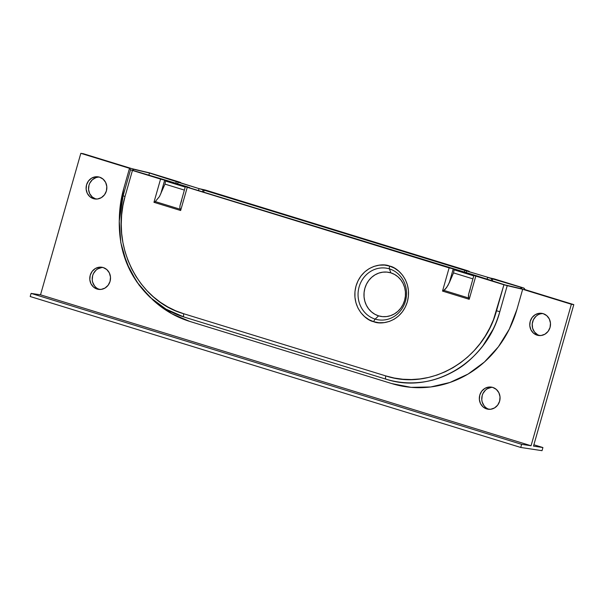 <?xml version="1.0" encoding="UTF-8"?>
<svg xmlns="http://www.w3.org/2000/svg" width="604" height="604" viewBox="0 0 604 604"><rect width="100%" height="100%" fill="white"/><g stroke="black" fill="none" stroke-linecap="round" stroke-linejoin="round"><path stroke-width="0.91" d="M389.61 266.092C382.423 262.657 362.234 265.526 356.02 286.009C350.501 306.704 365.933 320.528 373.763 321.721A3.254 1.216 -72.9 0 1 375.144 319.101A26.146 24.205 98.6 0 1 359.123 286.87A26.146 24.205 98.6 0 1 389.444 268.886A3.254 1.216 -72.9 0 1 389.61 266.092L394.465 268.161L398.829 271.226L402.536 275.167L405.443 279.818L407.436 285.02L408.432 290.554L408.41 296.224L407.353 301.804L405.314 307.074L402.37 311.845L398.625 315.922L394.238 319.161L389.361 321.419L384.189 322.627L378.927 322.725L373.763 321.721L368.908 319.644L364.544 316.579L360.837 312.646L357.93 307.987L355.945 302.793L354.941 297.251L354.963 291.581L356.02 286.009L358.059 280.732L361.003 275.96L364.748 271.883L369.142 268.652L374.012 266.387L379.184 265.186L384.454 265.081L389.61 266.092A3.254 1.216 107.1 0 0 389.444 268.886A26.146 24.205 98.6 0 1 405.465 301.124A26.146 24.205 98.6 0 1 375.144 319.101L378.602 315.862A22.386 20.725 -81.4 0 0 404.567 300.467A22.386 20.725 -81.4 0 0 390.848 272.865L389.444 268.886L390.848 272.865L386.862 272.087L382.793 272.17L378.799 273.099L375.031 274.843L371.634 277.342L368.742 280.498L366.462 284.182L364.892 288.259L364.076 292.57L364.053 296.949L364.831 301.23L366.371 305.247L368.614 308.848L371.475 311.891L374.85 314.254L378.602 315.862L382.589 316.639L386.666 316.556L390.66 315.628L394.427 313.884L397.817 311.385L400.716 308.229L402.989 304.544L404.567 300.467L405.382 296.156L405.397 291.777L404.627 287.496L403.087 283.48L400.845 279.878L397.976 276.836L394.601 274.473L390.848 272.865A22.386 20.725 -81.4 0 0 364.892 288.259A22.386 20.725 -81.4 0 0 378.602 315.862L375.144 319.101A26.146 24.205 98.6 0 1 359.123 286.87A26.146 24.205 98.6 0 1 389.444 268.886A26.146 24.205 98.6 0 1 405.465 301.124A26.146 24.205 98.6 0 1 375.144 319.101A3.254 1.216 107.1 0 0 373.763 321.721C380.95 325.148 401.139 322.279 407.353 301.804C412.872 281.109 397.44 267.278 389.61 266.092M537.711 315.016L536.012 316.269L533.43 319.69L532.237 323.88L532.615 328.214L534.502 332.019L537.62 334.722L539.5 335.53L537.069 335.16A11.189 10.359 98.6 0 1 530.025 322.106A11.189 10.359 98.6 0 1 541.796 313.348A11.189 10.359 98.6 0 1 543.192 313.665L546.756 315.65L549.308 318.965L550.463 323.117L550.048 327.466L548.122 331.347L544.974 334.171L541.093 335.507L537.069 335.16L533.506 333.174L530.946 329.852L529.791 325.707L530.206 321.358L532.139 317.478L535.28 314.654L539.161 313.31L543.192 313.665A11.189 10.359 98.6 0 1 550.236 326.711A11.189 10.359 98.6 0 1 538.458 335.477A11.189 10.359 98.6 0 1 537.069 335.16L539.5 335.53A11.189 10.359 -81.4 0 0 539.689 335.582M492.57 387.36A11.189 10.359 -81.4 0 0 481.901 396.881A11.189 10.359 -81.4 0 0 489.066 409.286L486.635 408.916A11.189 10.359 98.6 0 1 479.591 395.862A11.189 10.359 98.6 0 1 491.362 387.104A11.189 10.359 98.6 0 1 492.758 387.421L496.322 389.406L498.874 392.728L500.029 396.873L499.614 401.222L497.688 405.103L494.54 407.926L490.659 409.263L486.635 408.916L483.072 406.93L480.52 403.608L479.357 399.463L479.772 395.114L481.705 391.233L484.846 388.41L488.727 387.066L492.758 387.421A11.189 10.359 98.6 0 1 499.802 400.475A11.189 10.359 98.6 0 1 488.024 409.233A11.189 10.359 98.6 0 1 486.635 408.916L489.066 409.286A11.189 10.359 -81.4 0 0 489.255 409.338M97.637 288.621L99.517 289.422L97.085 289.059A11.189 10.359 98.6 0 1 90.041 276.005A11.189 10.359 98.6 0 1 101.812 267.24A11.189 10.359 98.6 0 1 103.208 267.557L106.772 269.543L109.324 272.865L110.479 277.01L110.064 281.358L108.139 285.239L104.99 288.063L101.11 289.407L97.085 289.059L93.522 287.066L90.962 283.752L89.807 279.599L90.222 275.258L92.155 271.377L95.296 268.546L99.177 267.21L103.208 267.557A11.189 10.359 98.6 0 1 110.253 280.611A11.189 10.359 98.6 0 1 98.475 289.376A11.189 10.359 98.6 0 1 97.085 289.059L99.517 289.422A11.189 10.359 -81.4 0 0 99.705 289.475M97.939 177.168L95.938 177.636L92.359 179.758L89.777 183.178L88.984 185.217L88.569 189.565L89.724 193.71L92.284 197.032L95.847 199.018L93.409 198.648A11.189 10.359 98.6 0 1 86.364 185.602A11.189 10.359 98.6 0 1 98.142 176.836A11.189 10.359 98.6 0 1 99.539 177.153L103.095 179.139L105.655 182.461L106.81 186.606L106.395 190.955L104.469 194.835L101.321 197.659L97.44 199.003L93.409 198.648L89.853 196.662L87.293 193.348L86.138 189.195L86.553 184.854L88.478 180.966L91.627 178.142L95.508 176.806L99.539 177.153A11.189 10.359 98.6 0 1 106.583 190.207A11.189 10.359 98.6 0 1 94.805 198.965A11.189 10.359 98.6 0 1 93.409 198.648L95.847 199.018A11.189 10.359 -81.4 0 0 96.036 199.071M119.358 217.402L119.856 209.233L123.775 188.463L129.513 168.312L80.823 153.325L40.521 294.82L531.059 445.752L571.369 304.265L522.671 289.278L516.933 309.437L509.338 329.074L498.368 346.832L484.431 362.022L468.077 374.057L449.92 382.483L430.667 386.975L411.06 387.345L391.845 383.6L189.852 321.449L171.778 313.725L152.759 299.826M477.341 276.036L505.148 284.937L522.075 288.908L520.965 287.323L487.677 277.44L494.057 278.852L523.532 287.949L525.102 289.648L573.8 304.627L533.498 446.122L542.921 447.541L542.03 450.675L520.746 447.458L521.637 444.333L531.059 445.752L571.369 304.265L522.671 289.278L504.785 285.012L475.809 276.103L469.202 299.305L442.513 291.09L449.119 267.889L187.255 187.315L180.649 210.517L153.952 202.31L160.566 179.101L132.442 170.449L125.036 196.466L122.929 205.594L121.661 214.828L121.238 224.175L121.668 233.506L122.937 242.657L125.028 251.626L127.957 260.384L131.642 268.704L136.066 276.564L141.223 283.956L147.036 290.758L153.408 296.851L160.332 302.257L167.791 306.93L175.621 310.766L183.797 313.77L385.79 375.914L394.208 378.029L402.755 379.237L411.422 379.538L420.112 378.927L428.651 377.417L437.047 375.024L445.269 371.739L453.121 367.64L460.558 362.755L467.579 357.092L474.072 350.72L479.931 343.767L485.148 336.224L489.708 328.123L493.506 319.629L503.932 284.756L474.797 275.779L473.898 275.394L476.473 275.756M166.9 180.505L161.759 179.456L131.687 170.215L130.532 169.754L129.513 168.312L80.823 153.325L83.254 153.695L131.951 168.675L149.837 172.948L179.818 182.181L180.724 182.567L178.195 182.219L149.467 173.023L132.548 169.052L133.658 170.638L164.582 179.849M491.158 387.436L487.277 388.772L485.578 390.025L482.996 393.446L482.211 395.484L481.788 399.825L482.181 401.97L484.068 405.775L485.503 407.3M101.608 267.572L97.727 268.916L96.028 270.162L93.446 273.582L92.661 275.62L92.238 279.969L92.631 282.106L94.518 285.918L95.953 287.436M455.454 269.293L449.119 267.889L442.513 291.09L469.202 299.305L475.809 276.103L473.898 275.394L476.42 275.741L505.148 284.937L522.075 288.908L520.965 287.323L520.61 288.561L520.965 287.323L492.841 278.671L492.192 280.951L492.841 278.671L491.807 278.519L491.022 280.588L491.807 278.519L466.756 271L466.152 272.585L466.756 271L464.861 270.298L466.152 270.456L204.288 189.882L203.639 192.163L204.288 189.882L199.116 188.652L198.399 190.554L199.116 188.652L205.503 190.071L467.368 270.645L469.278 271.347L466.756 271L199.116 188.652L205.503 190.071L467.368 270.645L469.278 271.355L468.938 271.679L522.181 287.512L524.091 288.206L525.102 289.648L573.8 304.627L571.369 304.265L573.8 304.627L533.498 446.122L542.921 447.541L542.03 450.675L520.746 447.458L521.637 444.333L31.091 293.401L30.2 296.526L520.746 447.458L30.2 296.526L31.091 293.401L40.521 294.82L31.091 293.401L521.637 444.333L531.059 445.752L40.521 294.82L80.823 153.325L131.951 168.675L150.69 173.205L178.807 181.857L180.724 182.567L178.195 182.219L177.599 183.797L178.195 182.219L199.116 188.652L149.467 173.023L148.818 175.303L149.467 173.023L132.548 169.052L133.658 170.638L165.79 180.181M470.222 289.157L468.583 294.367L468.613 297.983L443.827 290.358L446.598 287.602L449.3 282.717L453.219 268.961L455.507 269.308L188.471 187.504L454.344 268.961M473.898 275.394L468.583 294.367L468.372 296.481L469.202 299.305L468.613 297.983L443.827 290.358L442.513 291.09L445.156 289.339L448.025 285.322L453.529 272.895L472.909 278.859L453.529 272.895L449.3 282.717L453.219 268.961L187.255 187.315L185.345 186.613L187.919 186.976M188.788 187.255L189.762 187.663L188.471 187.504L189.475 187.806L185.345 186.606L187.255 187.315L180.649 210.517L179.818 207.693L180.03 205.579L181.668 200.369M152.465 299.478C161.902 307.587 172.382 313.423 183.91 316.987L385.896 379.138C397.44 382.672 409.278 383.699 421.411 382.219C432.675 380.935 444 377.032 455.378 370.501C464.989 365.088 474.163 356.851 482.89 345.798L492.887 329.625C495.182 325.292 497.492 319.32 499.81 311.694L507.224 285.662L522.671 289.278L516.933 309.437A107.844 99.849 98.6 0 1 391.845 383.6L189.852 321.449A107.844 99.849 98.6 0 1 152.623 299.697M119.373 217.078A107.844 99.849 98.6 0 1 123.775 188.463L129.513 168.312L130.532 169.754L123.118 195.787L119.637 214.737M123.125 252.736L129.973 270.381L139.222 285.292L152.971 300.022M164.975 184.114L159.471 196.542L155.273 201.577L180.052 209.203L155.273 201.577L159.471 196.542L164.975 184.114L184.356 190.079L164.975 184.114L165.564 181.049L164.975 184.114M165.745 180.166L187.867 186.953L166.946 180.52L165.564 181.049L185.202 187.089L165.564 181.049L166.946 180.52L164.666 180.173L160.747 193.929L164.666 180.173L160.566 179.101L153.952 202.31L155.273 201.577L153.952 202.31L180.649 210.517L179.818 207.693L180.03 205.579L185.345 186.606M453.529 272.895L454.117 269.829L473.762 275.877L454.117 269.829L453.529 272.895M455.507 269.308L454.117 269.829L455.507 269.308L476.42 275.741L455.507 269.308M203.254 189.732L202.461 191.808L203.254 189.732M487.677 277.44L486.952 279.342L487.677 277.44M125.028 196.481L132.442 170.449L130.532 169.754L123.118 195.787L125.036 196.466L123.118 195.787L119.252 221.162L120.808 242.672L126.719 263.193L136.655 281.706L150.147 297.394L166.002 309.12L183.91 316.987A3.254 1.216 -72.9 0 1 183.797 313.77C138.248 301.026 110.268 245.148 125.036 196.466M533.883 444.763L542.921 447.541L533.883 444.763M99.35 177.1A11.189 10.359 -81.4 0 0 88.675 186.621A11.189 10.359 -81.4 0 0 95.847 199.018M103.02 267.504A11.189 10.359 -81.4 0 0 92.344 277.025A11.189 10.359 -81.4 0 0 99.517 289.422M543.004 313.604A11.189 10.359 -81.4 0 0 532.328 323.125A11.189 10.359 -81.4 0 0 539.5 335.53M385.79 375.914L183.797 313.77A3.254 1.216 107.1 0 0 183.91 316.987L385.896 379.138A3.254 1.216 -72.9 0 1 385.79 375.914A3.254 1.216 107.1 0 0 385.896 379.138C432.366 394.691 486.499 362.589 499.81 311.694L496.526 310.773C483.374 360.052 430.584 390.977 385.79 375.914M503.932 284.756L496.526 310.773L499.81 311.694L507.224 285.662L503.932 284.756M464.219 271.989L465.118 270.305M175.658 183.201L176.564 181.517M119.381 216.866L119.252 221.132C118.897 251.717 129.203 277.138 150.169 297.417M469.172 271.747L469.278 271.355M180.724 182.567L180.611 182.959"/></g></svg>

